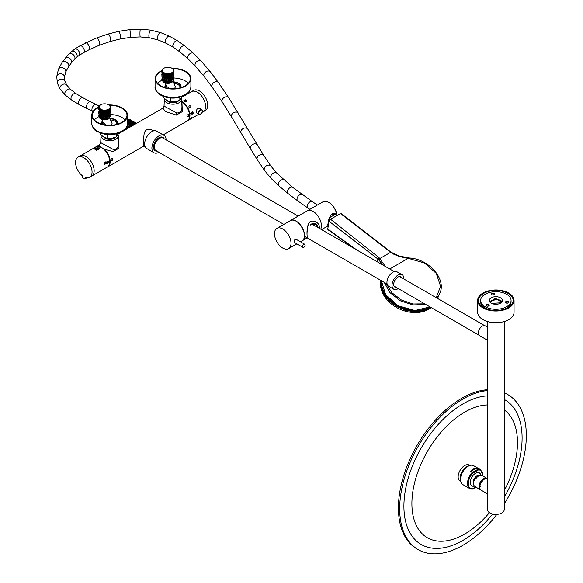 <?xml version="1.0" encoding="UTF-8"?>
<svg xmlns="http://www.w3.org/2000/svg" width="583" height="583" viewBox="0 0 583 583"><rect width="100%" height="100%" fill="white"/><g stroke="black" fill="none" stroke-linecap="round" stroke-linejoin="round"><path stroke-width="0.87" d="M166.097 139.862A10.028 5.794 120 0 0 164.02 135.358A10.028 5.794 120 0 0 153.985 141.144A10.028 5.794 120 0 0 153.985 152.731A10.028 5.794 120 0 0 158.933 152.272M164.02 135.358L156.754 131.168A10.028 5.794 120 0 0 146.727 136.954A10.028 5.794 120 0 0 146.727 148.534L153.985 152.731M164.078 138.703A7.761 4.482 120 0 0 162.883 137.326A7.761 4.482 120 0 0 155.122 141.8A7.761 4.482 120 0 0 155.122 150.764A7.761 4.482 120 0 0 156.914 151.106M162.679 137.923A7.346 4.241 120 0 0 161.914 137.245A7.346 4.241 120 0 0 161.2 136.969M153.97 149.481A7.346 4.241 120 0 0 154.575 149.962A7.346 4.241 120 0 0 155.544 150.283M163.32 138.258A7.761 4.482 120 0 0 162.482 137.136M154.765 150.509A7.761 4.482 120 0 0 156.157 150.669M154.4 149.853A7.346 4.241 120 0 0 155.333 150.093M162.409 137.836A7.346 4.241 120 0 0 161.731 137.151M161.251 137.777A6.865 3.964 120 0 0 159.006 138.441A6.865 3.964 120 0 0 154.699 149.124M161.834 137.748L161.804 137.734A6.865 3.964 120 0 0 158.678 137.909M153.526 146.829A6.865 3.964 120 0 0 154.94 149.62L154.969 149.642M508.726 293.067A18.204 10.509 180 0 1 514.06 300.5A18.204 10.509 180 0 1 502.816 310.214A18.204 10.509 180 0 1 482.979 307.933A18.204 10.509 180 0 1 477.645 300.5A18.204 10.509 180 0 1 488.882 290.793A18.204 10.509 180 0 1 508.726 293.067M483.606 307.569A17.315 9.998 180 0 1 478.541 300.5A17.315 9.998 180 0 1 495.849 290.509A17.315 9.998 180 0 1 513.164 300.5A17.315 9.998 180 0 1 502.473 309.733A17.315 9.998 180 0 1 483.606 307.569M477.645 300.5L477.645 312.197A18.204 10.509 0 0 0 482.979 319.63A18.204 10.509 0 0 0 502.816 321.911A18.204 10.509 0 0 0 514.06 312.197L514.06 300.5M506.591 303.145A17.315 9.998 0 0 0 505.745 302.781M481.777 305.164A17.315 9.998 0 0 0 481.106 305.74M510.591 305.74A17.315 9.998 0 0 0 509.928 305.164M491.433 294.109A2.536 1.465 180 0 1 494.246 294.109M505.687 302.337A2.536 1.465 180 0 1 508.5 302.337M486.215 305.354A2.536 1.465 180 0 1 489.028 305.354M489.363 309.77A15.224 8.789 180 0 1 485.085 308.035A15.224 8.789 180 0 1 480.625 301.819L480.625 300.5A15.224 8.789 0 0 0 485.085 306.716A15.224 8.789 0 0 0 501.679 308.618A15.224 8.789 0 0 0 511.072 300.5A15.224 8.789 0 0 0 495.849 291.711A15.224 8.789 0 0 0 480.625 300.5M511.072 300.5L511.072 301.819A15.224 8.789 180 0 1 502.335 309.77M493.998 293.336A1.64 0.947 180 0 1 494.479 294.007A1.64 0.947 180 0 1 493.466 294.889A1.64 0.947 180 0 1 491.673 294.677A1.64 0.947 180 0 1 491.199 294.007A1.64 0.947 180 0 1 492.212 293.132A1.64 0.947 180 0 1 493.998 293.336M508.252 301.571A1.64 0.947 180 0 1 508.733 302.242A1.64 0.947 180 0 1 507.72 303.116A1.64 0.947 180 0 1 505.935 302.912A1.64 0.947 180 0 1 505.454 302.242A1.64 0.947 180 0 1 506.467 301.367A1.64 0.947 180 0 1 508.252 301.571M488.78 304.581A1.64 0.947 180 0 1 489.261 305.252A1.64 0.947 180 0 1 487.621 306.199A1.64 0.947 180 0 1 485.974 305.252A1.64 0.947 180 0 1 486.994 304.377A1.64 0.947 180 0 1 488.78 304.581M500.491 297.818A6.566 3.79 0 0 0 491.207 297.818A6.566 3.79 0 0 0 491.207 303.182A6.566 3.79 0 0 0 500.491 303.182A6.566 3.79 0 0 0 501.416 302.519A6.566 3.79 0 0 0 500.491 297.818M501.22 301.506L495.856 298.591L490.478 301.87L494.989 298.583L500.95 300.5A5.371 3.104 180 0 1 501.22 301.477A5.371 3.104 180 0 1 501.074 302.205L500.025 303.43M501.22 302.162L497.598 299.451L491.688 300.558M491.615 303.4L500.906 302.817A5.968 3.447 180 0 1 500.272 303.306M500.163 303.357L500.651 302.978L500.95 300.5M489.181 305.543A1.64 0.947 0 0 0 488.78 305.171A1.64 0.947 0 0 0 486.455 305.171L486.455 305.171A1.64 0.947 0 0 0 486.054 305.543M508.653 302.533A1.64 0.947 0 0 0 508.252 302.154A1.64 0.947 0 0 0 505.935 302.154A1.64 0.947 0 0 0 505.534 302.533M494.399 294.298A1.64 0.947 -0 0 0 493.998 293.927A1.64 0.947 -0 0 0 491.673 293.927A1.64 0.947 -0 0 0 491.28 294.298M298.102 216.082L163.007 138.084A7.164 4.139 120 0 0 159.421 138.441A7.164 4.139 120 0 0 154.743 144.752A7.164 4.139 120 0 0 155.843 150.487L283.841 224.389M401.796 277.807A5.968 3.447 120 0 0 394.931 280.255A5.968 3.447 120 0 0 396.243 287.419M398.269 288.592A8.359 4.824 -60 0 1 393.744 289.219L388.679 286.297A8.359 4.824 -60 0 1 387.396 279.6A8.359 4.824 -60 0 1 392.855 272.232A8.359 4.824 -60 0 1 397.03 271.816L402.095 274.746A8.359 4.824 -60 0 1 403.822 278.973M393.744 289.219A8.359 4.824 -60 0 1 392.461 282.522A8.359 4.824 -60 0 1 397.919 275.154A8.359 4.824 -60 0 1 402.095 274.746M487.49 321.539L487.49 509.6A8.359 4.824 0 0 0 489.939 513.018A8.359 4.824 0 0 0 499.048 514.06A8.359 4.824 0 0 0 504.208 509.6L504.208 321.539M487.49 327.143L485.18 325.81A5.67 3.272 120 0 0 482.345 326.094A5.67 3.272 120 0 0 478.636 331.086A5.67 3.272 120 0 0 479.51 335.633L487.49 340.246M487.49 493.837L481.172 490.186A6.566 3.79 -60 0 1 479.809 487.184A6.566 3.79 -60 0 1 482.527 480.742A6.566 3.79 -60 0 1 487.49 478.694M479.831 486.703L479.386 486.448M480.472 486.266L479.197 486.462M480.88 483.139L483.22 480.042M501.147 301.987A5.553 3.207 -0 0 0 499.777 300.675A5.553 3.207 -0 0 0 491.928 300.675A5.553 3.207 -0 0 0 490.806 301.6L490.456 302.766M490.806 301.6L491.433 300.996M499.981 300.792L501.198 301.79M328.863 202.469A11.405 6.581 -120 0 1 336.631 213.371L336.245 213.793M328.404 225.176L327.865 225.271L328.098 222.801C328.163 220.84 329.169 218.21 331.115 214.908C331.545 213.648 333.163 213.349 335.983 214.012L329.395 217.707L328.316 225.708M330.678 215.207L336.624 213.531A11.704 6.756 60 0 0 322.909 201.827C328.812 200.567 333.41 204.436 336.712 213.422M290.363 220.622A11.704 6.756 60 0 1 290.407 220.593L307.292 210.849A11.704 6.756 -120 0 1 317.786 215.754A11.704 6.756 -120 0 1 320.737 229.148A11.704 6.756 -120 0 0 321.007 222.553A11.704 6.756 -120 0 0 307.292 210.849A11.704 6.756 -120 0 0 305.973 212.066M291.019 243.3A11.704 6.756 -120 0 0 285.918 231.531A11.704 6.756 -120 0 0 276.896 228.398A11.704 6.756 -120 0 0 274.476 233.747A11.704 6.756 -120 0 0 279.585 245.523A11.704 6.756 -120 0 0 288.6 248.657A11.704 6.756 -120 0 0 291.019 243.3M302.956 247.389L294.298 242.39C293.737 240.692 294.335 239.657 296.091 239.285L304.749 244.284A1.793 1.035 120 0 0 302.956 245.319A1.793 1.035 120 0 0 302.956 247.389A1.793 1.035 120 0 0 303.852 247.301A1.793 1.035 120 0 0 305.026 245.72A1.793 1.035 120 0 0 304.749 244.284M304.443 235.503A11.58 6.69 -120 0 0 296.215 221.249M290.407 220.593A11.704 6.756 60 0 1 302.103 227.348A11.704 6.756 60 0 1 302.103 240.859A11.704 6.756 60 0 1 302.067 240.888M319.214 228.266C319.695 225.614 318.697 223.559 316.219 222.094L316.168 222.065C313.938 220.746 311.81 220.695 309.784 221.919C306.097 225.752 306.898 237.434 307.54 237.419M301.848 213.99L295.085 217.896M318.121 227.632L315.818 223.93L311.133 224.025L310.375 224.783M318.078 227.61L317.203 225.14L315.447 223.734M316.219 222.094C313.989 220.775 311.861 220.731 309.843 221.955L308.269 224.375C306.884 231.181 306.658 235.539 307.591 237.449M317.64 227.363L315.505 224.2L310.928 224.28M103.169 148.629L99.912 146.748L103.169 148.629M173.005 81.547L175.381 86.882L174.776 88.077L173.421 88.703M169.653 88.521L166.745 86.466L165.04 82.881M166.439 85.81A7.164 4.139 -0 0 0 165.834 87.749M180.132 87.749A7.164 4.139 -0 0 0 178.048 84.564A7.164 4.139 -0 0 0 173.88 83.384M169.238 82.822L166.92 82.516M164.362 81.103L163.772 79.295M165.703 77.903L169.041 77.984M170.433 78.479L170.848 78.698M172.757 80.971L166.906 82.946L162.584 80.345L162.927 81.496L164.005 82.392L172.007 82.298L173.814 79.638M162.584 80.345A5.342 3.083 180 0 1 162.577 80.177A5.342 3.083 180 0 1 163.072 78.887M164.851 77.648A5.342 3.083 180 0 1 168.21 77.094M170.265 77.313A5.495 3.17 180 0 1 170.826 77.488M171.934 82.341A5.495 3.17 180 0 1 171.803 82.422A5.495 3.17 180 0 1 164.034 82.422A5.495 3.17 180 0 1 163.553 82.101M171.803 68.189A5.495 3.17 -0 0 0 164.034 68.189A5.495 3.17 -0 0 0 163.021 71.869A5.495 3.17 -0 0 0 171.147 72.999A5.495 3.17 -0 0 0 171.803 68.189L172.225 68.43A6.092 3.513 180 0 1 174.011 70.915A6.092 3.513 180 0 1 169.34 74.332A6.092 3.513 180 0 1 162.489 72.511L162.132 72.015A6.092 3.513 180 0 1 161.834 70.915A6.092 3.513 180 0 1 163.612 68.43A6.092 3.513 180 0 1 163.838 68.306M170.287 76.468L163.014 77.364M174.004 78.902L167.919 82.713L161.834 79.324L167.919 82.531L174.011 78.712M174.004 77.685L167.919 81.496L161.834 78.1L167.919 81.314L174.011 77.495M161.834 76.883L167.919 80.097L174.011 76.46M161.834 75.666L167.919 78.88L174.011 75.054M161.834 74.449L167.919 77.656L174.011 73.837L167.919 77.845L161.834 74.639M174.004 72.809L167.919 76.628L161.834 73.232L167.919 76.439L174.011 72.809M161.834 72.008L162.489 73.516L162.489 72.511M169.813 76.351A6.092 3.513 -0 0 0 169.427 76.286M166.089 76.337A6.092 3.513 -0 0 0 164.268 76.876M174.011 70.915L174.011 71.592L167.926 75.411L161.834 72.197M174.011 75.243L167.919 79.062L161.834 75.856M174.004 76.46L167.926 80.279L161.834 77.073M165.521 76.643L168.72 76.81M173.224 72.642L168.625 75.608L162.956 73.946M173.26 73.487L167.919 76.876L162.577 74.092L167.926 76.548L173.26 73.487M173.26 74.376L167.919 78.093L162.577 74.988L171.14 77.022M171.774 73.64L173.26 75.921M172.765 77.313L163.167 77.845M172.757 78.537L163.174 79.069M173.26 78.362L167.919 81.751L162.577 78.967L167.919 81.423L173.26 78.362M163.378 72.78L162.365 73.618M162.577 80.177L171.081 81.919M170.571 76.373L163.736 76.861M162.577 72.605L166.672 75.287L172.626 73.494M163.619 96.494L163.619 97.762L167.044 100.516L170.476 101.719L170.476 97.988M179.848 97.274L179.848 100.269L175.184 101.77L170.476 101.719M181.75 96.712L179.848 100.269M175.148 101.77A8.147 4.708 180 0 1 175.119 101.777A8.147 4.708 180 0 1 170.855 101.777L170.455 101.712M186.072 101.121L185.89 100.567L186.691 100.881L186.064 101.143L185.89 100.567M185.744 100.728L186.72 100.881L186.057 101.143M186.043 100.342L186.975 100.99L185.671 101.143L185.022 99.933L186.043 100.342L185.525 99.81M185.226 100.626L185.022 99.933M185.43 100.99L185.554 100.611M185.86 100.298L185.205 100.05L185.722 100.422M185.197 100.087L185.7 100.407L185.226 100.065M184.935 99.992L186.655 100.356L186.932 101.216L185.897 101.355L184.716 100.138M192.922 111.776L192.099 113.7L192.558 114.028L193.213 113.262L192.922 111.776L192.521 111.841L192.12 113.692L192.412 114.035L193.111 113.481L192.915 111.798M192.63 112.687L192.558 112.067L192.609 112.701M192.842 112.504L192.536 112.082M192.39 113.175L192.485 113.794L192.929 113.481L192.638 112.913L192.499 113.765L192.915 113.474L192.405 113.182M192.929 113.481L192.638 112.913L192.915 113.474M192.827 112.49L192.565 112.096M187.733 120.608A11.58 6.69 -120 0 0 189.249 111.258A11.58 6.69 -120 0 0 181.728 101.238M202.097 112.322L203.154 111.717A11.58 6.69 -120 0 0 203.154 98.345A11.58 6.69 -120 0 0 191.574 91.655L181.459 97.492M185.489 101.959L185.328 101.136L183.849 100.589L184.111 101.843L185.489 101.959M199.874 114.377A2.689 1.552 -60 0 1 199.058 114.297A2.689 1.552 -60 0 1 198.504 113.066A2.689 1.552 -60 0 1 198.519 112.767A2.689 1.552 -60 0 1 199.794 110.245A2.689 1.552 -60 0 1 201.747 109.64L199.393 108.285C197.732 107.986 196.697 109.05 196.274 111.47L196.711 112.934M190.481 107.928L190.277 108.008C188.746 107.527 188.484 106.718 189.49 105.574C190.976 105.887 191.311 106.667 190.481 107.928M181.546 98.461L181.626 98.899M190.357 118.968L191.843 117.569L190.364 118.954M191.596 113.379L190.954 114.785L191.559 113.67L191.166 113.816L191.413 112.854L190.721 113.466L190.845 112.913L191.443 112.497L191.756 113.401M190.933 114.771L191.574 113.641L191.188 113.772L191.421 112.825L190.743 113.43L190.867 112.927L191.559 112.563L191.654 113.372M191.545 113.415L190.845 114.691M185.481 101.959L185.328 101.165L183.885 100.597L184.141 101.836L185.489 101.93M184.221 100.866L184.935 101.42L184.388 101.726L184.221 100.866M184.41 101.682L184.264 100.925L184.891 101.413L184.403 101.719M181.553 98.476L181.626 98.87M190.473 107.899L190.269 107.979C188.775 107.512 188.52 106.718 189.504 105.603C190.954 105.909 191.275 106.667 190.473 107.899M202.563 112.053A11.638 6.719 -120 0 0 203.183 111.768L205.296 110.551A11.638 6.719 -120 0 0 205.296 97.106A11.638 6.719 -120 0 0 193.651 90.387L191.545 91.604A11.638 6.719 -120 0 0 190.984 91.997M203.183 111.768A11.638 6.719 -120 0 0 203.183 98.323A11.638 6.719 -120 0 0 191.545 91.604M198.803 113.109A2.529 1.458 120 0 0 201.485 113.35A2.529 1.458 120 0 0 201.485 109.772A2.529 1.458 120 0 0 198.803 113.109M172.153 68.386A17.905 10.341 180 0 1 190.896 78.712A17.905 10.341 180 0 1 179.841 88.266A17.905 10.341 180 0 1 160.325 86.029A17.905 10.341 180 0 1 155.078 78.712A17.905 10.341 180 0 1 160.325 71.403A17.905 10.341 180 0 1 161.855 70.616M172.677 68.721A17.315 9.998 180 0 1 185.226 71.651A17.315 9.998 180 0 1 190.298 78.712A17.315 9.998 180 0 1 172.983 88.711A17.315 9.998 180 0 1 155.676 78.712A17.315 9.998 180 0 1 161.834 71.068M188.331 83.347A17.315 9.998 -0 0 0 185.226 80.906A17.315 9.998 -0 0 0 173.953 77.998M162.059 80.221A17.315 9.998 -0 0 0 157.643 83.347M180.089 87.829A7.462 4.307 -0 0 0 180.446 86.517A7.462 4.307 -0 0 0 173.319 82.21M170.702 82.414A7.462 4.307 -0 0 0 169.128 82.822M166.031 84.958A7.462 4.307 -0 0 0 165.521 86.517A7.462 4.307 -0 0 0 165.878 87.829M180.81 87.632A8.06 4.649 -0 0 0 181.043 86.517A8.06 4.649 -0 0 0 178.682 83.223A8.06 4.649 -0 0 0 173.151 81.86M171.679 81.926A8.06 4.649 -0 0 0 170.717 82.05M169.15 82.422A8.06 4.649 -0 0 0 168.196 82.771M165.783 84.433A8.06 4.649 -0 0 0 164.923 86.517A8.06 4.649 -0 0 0 165.164 87.632M109.684 118.101L112.067 123.436L111.644 124.463L110.107 125.265M106.339 125.083L103.431 123.02L101.726 119.435M103.118 122.364A7.164 4.139 -0 0 0 102.521 124.303M116.819 124.303A7.164 4.139 -0 0 0 114.734 121.118A7.164 4.139 -0 0 0 110.559 119.938M105.917 119.377L103.606 119.07M101.041 117.664L100.451 115.849M102.382 114.457L105.727 114.538M107.112 115.04L107.527 115.252M109.444 117.533L103.585 119.508L99.27 116.899L99.613 118.058L100.684 118.947L108.693 118.852L110.5 116.199M99.27 116.899A5.342 3.083 180 0 1 99.263 116.731A5.342 3.083 180 0 1 99.751 115.441M101.537 114.21A5.342 3.083 180 0 1 104.896 113.656M106.951 113.867A5.495 3.17 180 0 1 107.505 114.042M108.613 118.896A5.495 3.17 180 0 1 108.489 118.976A5.495 3.17 180 0 1 100.721 118.976A5.495 3.17 180 0 1 100.232 118.655M108.489 109.225A5.495 3.17 -0 0 0 108.489 104.743A5.495 3.17 -0 0 0 100.721 104.743A5.495 3.17 -0 0 0 99.387 107.972A5.495 3.17 -0 0 0 108.489 109.225M106.966 113.029L99.693 113.918M110.69 115.456L104.605 119.275L98.512 115.879L104.605 119.085L110.69 115.266M110.69 114.239L104.605 118.058L98.512 114.851L104.605 117.868L110.69 114.049M98.512 113.437L104.605 116.651L110.69 112.832L104.605 116.84L98.512 113.627M98.512 112.22L104.605 115.434L110.69 111.615M98.512 111.003L104.605 114.217L110.69 110.391L104.597 114.406L98.512 111.193M98.512 109.786L104.597 112.993L110.69 109.174L104.605 113.182L98.512 109.786M98.512 108.569L99.176 110.07L98.819 108.569A6.092 3.513 180 0 1 98.512 107.476A6.092 3.513 180 0 1 100.298 104.984A6.092 3.513 180 0 1 100.516 104.867M106.5 112.905A6.092 3.513 -0 0 0 106.106 112.84M102.768 112.891A6.092 3.513 -0 0 0 100.954 113.43M108.686 104.867A6.092 3.513 180 0 1 108.912 104.984A6.092 3.513 180 0 1 110.69 107.476L110.69 108.147L104.605 111.965L98.512 108.751M110.69 111.798L104.597 115.623L98.512 112.41M110.69 107.476A6.092 3.513 180 0 1 106.019 110.894A6.092 3.513 180 0 1 99.176 109.065M102.207 113.197L105.399 113.372M109.91 109.196L105.304 112.162L99.642 110.5M109.947 110.041L104.605 113.43L99.263 110.653L104.605 113.102L109.947 110.041M109.947 110.952L104.605 114.647L99.263 111.542L107.819 113.576M108.453 110.194L109.939 112.483M109.444 113.867L99.846 114.406M109.444 115.091L99.853 115.623M109.947 114.618L104.605 118.305L99.263 115.529L104.605 117.977L109.947 114.589M100.065 109.342L99.044 110.172M99.263 116.731L107.768 118.473M107.257 112.927L100.414 113.415M99.263 109.159L103.359 111.841L109.312 110.049M153.708 130.847L151.194 129.586C147.47 128.522 145.116 129.885 144.132 133.667L143.229 142.441L143.753 145.779L145.101 146.559M118.436 138.237L118.998 148.177L113.007 151.631L104.612 149.292A11.638 6.719 -120 0 1 108.3 154.349A11.638 6.719 -120 0 1 107.782 166.847A11.638 6.719 -120 0 1 107.17 167.132M96.144 146.683L99.555 144.708L99.314 146.231A11.638 6.719 -120 0 0 96.144 146.683A11.638 6.719 -120 0 0 95.583 147.076M163.167 134.87L187.143 121.024A11.638 6.719 60 0 0 187.653 108.533A11.638 6.719 60 0 0 181.947 101.828L182.311 111.615L176.328 115.077L165.426 111.535L162.876 108.154L118.181 133.959M112.373 160.259L111.302 160.697C110.785 159.414 111.171 158.649 112.461 158.408L112.373 160.259M188.236 116.462L187.165 116.899C186.647 115.616 187.026 114.851 188.316 114.611L188.236 116.462M103.016 148.556A11.58 6.69 60 0 1 109.364 158.7A11.58 6.69 60 0 1 107.33 167.037L92.303 175.716M80.724 155.654L95.75 146.974A11.58 6.69 60 0 1 100.043 146.843M98.279 147.958L99.023 147.761L98.279 147.958M97.791 148.505L98.381 148.665L97.791 148.512M97.317 148.84L97.048 148.993A11.58 6.69 60 0 1 97.543 149.226L97.813 149.066A11.58 6.69 -120 0 0 97.317 148.84L97.048 148.993A11.58 6.69 60 0 1 97.543 149.219L97.806 149.066A11.58 6.69 -120 0 0 97.317 148.84M99.227 147.958L99.984 147.776L99.227 147.958M99.205 148.949L98.396 148.92L99.205 148.949M97.725 149.321A11.58 6.69 60 0 1 98.236 149.605L98.505 149.445A11.58 6.69 -120 0 0 97.995 149.161L97.733 149.321A11.58 6.69 60 0 1 98.236 149.598L98.505 149.445A11.58 6.69 -120 0 0 97.995 149.168L97.733 149.321M106.332 162.293L106.376 163.517L107.323 162.825L106.704 161.885L106.332 162.293M107.119 161.834L106.704 161.885M103.985 164.304L104.357 164.8L105.304 164.027L105.29 163.408L104.321 163.444L105.129 162.497L104.022 163.116L104.955 164.209L103.985 164.304M104.896 163.655L104.955 164.209M105.268 162.825L104.51 162.504M104.962 162.402L104.036 163.123L104.962 164.231L104.007 164.319L104.364 164.77L105.29 164.027L105.268 163.429L104.306 163.473L104.568 162.81L105.013 162.97M105.873 162.715L106.172 163.808L105.705 163.947L105.45 162.956A11.58 6.69 -120 0 0 105.414 162.657L105.574 162.562A11.58 6.69 -120 0 0 105.523 162.191L105.756 161.848A11.58 6.69 60 0 1 105.836 162.417L106.033 162.3A11.58 6.69 60 0 1 106.07 162.599L105.997 163.648M108.423 162.438L107.848 162.708A11.58 6.69 60 0 1 107.833 163.386L107.578 163.531A11.58 6.69 -120 0 0 107.491 161.455L107.753 161.309A11.58 6.69 60 0 1 107.775 161.498L108.576 161.229L108.423 162.438L107.826 162.693M108.074 161.097L108.533 161.2M95.933 147.929A11.58 6.69 60 0 1 96.377 147.995L98.053 147.754L94.832 149.212L95.299 148.614A11.58 6.69 -120 0 0 94.861 148.548L95.933 147.929A11.58 6.69 60 0 1 96.37 147.995L98.053 147.754L94.832 149.212L95.299 148.614A11.58 6.69 -120 0 0 94.861 148.548L95.933 147.929M99.037 148.257L99.7 148.381L99.037 148.257M96.297 150.225L96.392 149.787L96.297 150.225M98.651 148.417L98.002 148.33L98.651 148.41M96.297 149.663L95.699 149.452L96.297 149.663M130.687 126.737A5.072 2.93 -60 0 1 132.676 124.9A5.072 2.93 -60 0 1 134.658 124.441M82.334 175.738A11.638 6.719 60 0 1 75.958 165.536A11.638 6.719 60 0 1 77.991 157.162A11.638 6.719 60 0 1 89.636 163.881A11.638 6.719 60 0 1 89.636 177.327A11.638 6.719 60 0 1 85.293 177.443L85.293 178.332A1.195 0.692 60 0 1 85.045 178.879A1.195 0.692 60 0 1 84.448 178.821L83.18 178.085A1.195 0.692 60 0 1 82.334 176.627L82.334 175.738M89.636 177.327L91.742 176.102A11.638 6.719 -120 0 0 91.742 162.664A11.638 6.719 -120 0 0 80.104 155.945L77.991 157.162M101.989 147.761A11.041 6.377 60 0 1 109.772 161.272A11.041 6.377 60 0 1 109.713 162.358M189.548 115.449A11.041 6.377 -120 0 0 189.555 115.208A11.041 6.377 -120 0 0 181.75 101.69L181.947 101.828M99.314 146.231L104.612 149.292M155.063 149.78A8.475 4.897 -60 0 1 154.619 149.94M161.608 137.632A7.878 4.547 120 0 0 161.331 137.005M154.116 149.62L154.859 149.576M115.266 137.369A6.267 3.622 180 0 1 105.239 138.302A6.267 3.622 180 0 1 103.912 137.173M118.006 134.396A8.658 4.999 180 0 1 118.32 135.62A8.658 4.999 180 0 1 110.814 140.7A8.658 4.999 180 0 1 103.548 139.279A8.658 4.999 180 0 1 101.012 135.62A8.658 4.999 180 0 1 101.092 135.074M101.012 135.62L100.713 142.646L113.401 149.532C117.081 149.576 118.823 147.2 118.611 142.398L118.611 142.376M178.587 100.808A6.267 3.622 180 0 1 168.553 101.748A6.267 3.622 180 0 1 167.226 100.619M181.32 97.842A8.658 4.999 180 0 1 181.641 99.066A8.658 4.999 180 0 1 174.135 104.138A8.658 4.999 180 0 1 166.862 102.717A8.658 4.999 180 0 1 164.333 99.066A8.658 4.999 180 0 1 164.406 98.52M164.333 99.066L164.034 106.084L176.715 112.978C180.402 113.022 182.136 110.646 181.932 105.844L181.925 105.822M161.462 137.041L161.695 137.675M129.499 127.422L131.722 124.835L132.909 124.383M133.23 124.201L131.102 124.485M128.581 127.954L133.908 123.895M104.94 163.648L104.962 164.231M105.115 162.519L104.51 162.533M104.306 163.473L104.561 162.781L105.239 162.81M104.561 162.781L105.027 162.934M105.756 163.969L106.15 163.801L105.72 163.925L105.443 162.905A11.58 6.69 -120 0 0 105.436 162.672L105.603 162.577A11.58 6.69 -120 0 0 105.545 162.191L105.742 161.906A11.58 6.69 60 0 1 105.814 162.453L106.019 162.336A11.58 6.69 60 0 1 106.048 162.584M106.346 162.3L106.39 163.495L107.301 162.825L106.711 161.914L106.346 162.3M107.148 161.885L106.711 161.914M106.893 162.089L106.536 163.255L106.995 162.11M107.884 161.309L108.562 161.251L108.416 162.424L107.826 162.642A11.58 6.69 60 0 1 107.811 163.371L107.6 163.495A11.58 6.69 -120 0 0 107.512 161.469L107.731 161.345A11.58 6.69 60 0 1 107.76 161.6L107.87 161.302M108.416 162.424L107.877 162.686M108.562 161.251L108.052 161.112M108.074 161.36L107.899 162.475L108.074 161.36M108.292 161.382L107.87 161.659L108.139 162.438L108.292 161.345M98.6 148.738L99.197 148.949L98.6 148.738M112.33 160.281L111.317 160.668C110.814 159.414 111.185 158.671 112.446 158.438L112.33 160.281M188.192 116.483L187.179 116.87C186.669 115.616 187.048 114.873 188.302 114.64L188.192 116.483M100.298 133.055L100.298 134.316L103.73 137.071L107.134 138.273L107.155 134.549M116.527 133.828L116.527 136.823L111.863 138.324L107.155 138.273M118.436 133.267L116.527 136.823M111.834 138.331A8.147 4.708 180 0 1 111.798 138.331A8.147 4.708 180 0 1 107.534 138.331L107.134 138.273M108.832 104.94A17.905 10.341 180 0 1 127.575 115.274A17.905 10.341 180 0 1 109.67 125.607A17.905 10.341 180 0 1 91.757 115.274A17.905 10.341 180 0 1 97.004 107.957A17.905 10.341 180 0 1 98.534 107.17M109.356 105.275A17.315 9.998 180 0 1 126.977 115.274A17.315 9.998 180 0 1 121.913 122.335A17.315 9.998 180 0 1 103.045 124.507A17.315 9.998 180 0 1 92.354 115.274A17.315 9.998 180 0 1 98.52 107.622M98.746 116.775A17.315 9.998 -0 0 0 97.427 117.467A17.315 9.998 -0 0 0 94.329 119.901M125.01 119.901A17.315 9.998 -0 0 0 110.632 114.552M102.71 121.512A7.462 4.307 -0 0 0 102.207 123.071A7.462 4.307 -0 0 0 102.564 124.383M116.775 124.383A7.462 4.307 -0 0 0 117.132 123.071A7.462 4.307 -0 0 0 109.998 118.764M117.489 124.186A8.06 4.649 -0 0 0 117.73 123.071A8.06 4.649 -0 0 0 109.837 118.415M108.358 118.48A8.06 4.649 -0 0 0 107.396 118.604M105.829 118.976A8.06 4.649 -0 0 0 104.874 119.326M102.462 120.987A8.06 4.649 -0 0 0 101.61 123.071A8.06 4.649 -0 0 0 101.843 124.186M479.627 475.458L481.405 475.16L486.892 478.33A6.566 3.79 -60 0 1 487.286 478.621M478.403 476.085L475.451 478.002C472.813 482.447 472.813 485.377 475.451 486.776M479.379 475.553A5.225 3.017 120 0 0 475.415 477.149A5.225 3.017 120 0 0 473.236 482.294A5.225 3.017 120 0 0 473.483 483.671M480.778 489.895A6.566 3.79 -60 0 1 480.326 489.698A6.566 3.79 -60 0 1 480.326 482.119A6.566 3.79 -60 0 1 486.892 478.33M480.793 474.919L481.441 475.291C479.663 475.028 477.878 476.056 476.1 478.373L475.451 478.002M479.955 488.423L479.532 487.643A5.968 3.447 -60 0 1 479.532 485.092L482.039 480.662A5.67 3.272 -60 0 1 483.606 479.386A5.67 3.272 -60 0 1 484.976 478.869M479.671 486.616L479.809 487.14M484.867 478.92L483.577 479.401M479.809 487.337L479.649 486.601M475.91 468.331L470.386 471.458A10.895 6.289 -60 0 1 476.143 468.127L475.91 468.331A10.778 6.224 120 0 0 470.794 471.283M470.612 471.363L472.449 472.427L478.045 469.228A10.895 6.289 -60 0 1 480.611 469.709L473.651 465.686A10.895 6.289 120 0 0 471.079 465.205A10.895 6.289 120 0 0 460.497 479.569A10.895 6.289 120 0 0 462.756 484.553L469.723 488.576A10.895 6.289 -60 0 1 472.288 472.551L470.386 471.458M480.764 474.934A7.535 4.351 120 0 0 480.742 474.846A7.535 4.351 120 0 0 474.905 473.68A7.535 4.351 120 0 0 470.262 482.462A7.535 4.351 120 0 0 474.234 486.113A7.535 4.351 120 0 0 474.3 486.098M127.582 119.573A6.566 3.79 -60 0 1 127.786 119.522L128.187 119.457M128.508 119.442A6.566 3.79 -60 0 1 128.537 119.442L128.909 119.471M126.613 127.211L127.903 127.954A6.566 3.79 -60 0 1 128.122 127.458L128.092 127.444M127.611 128.449L126.322 127.706L127.655 128.493L127.903 127.954M126.03 128.136L127.152 128.777M125.396 128.938L126.139 129.368M126.613 129.091L125.702 128.573M125.651 129.645L125.061 129.309M124.755 129.615L125.228 129.885M124.813 130.133L124.434 129.914M134.994 122.802L134.957 122.78A6.566 3.79 -60 0 1 135.11 122.867A6.566 3.79 -60 0 1 135.227 122.94L135.504 123.151A6.566 3.79 -60 0 1 135.73 123.392L135.941 123.683A6.566 3.79 -60 0 1 135.948 123.698L135.941 123.698M127.575 122.627L130.286 124.186M127.087 126.176L128.391 126.934A6.566 3.79 -60 0 1 128.668 126.453L128.989 125.95A6.566 3.79 -60 0 1 129.302 125.513L129.666 125.053A6.566 3.79 -60 0 1 130.016 124.66L130.417 124.266A6.566 3.79 -60 0 1 130.789 123.931L127.575 122.073M130.016 124.66L127.575 123.253M127.568 123.844L129.586 125.01M130.789 123.931L131.204 123.603A6.566 3.79 -60 0 1 131.59 123.334L132.013 123.093A6.566 3.79 -60 0 1 132.399 122.904L132.815 122.743A6.566 3.79 -60 0 1 133.194 122.641L133.587 122.576A6.566 3.79 -60 0 1 133.944 122.561L134.309 122.59A6.566 3.79 -60 0 1 134.629 122.663L134.338 122.488M127.575 121.504L131.029 123.501M131.59 123.334L127.575 121.016M129.302 125.513L127.517 124.478M128.668 126.453L127.269 125.651M127.575 119.719L132.567 122.605M133.194 122.641L127.786 119.522M132.399 122.904L127.575 120.12M127.575 120.528L131.802 122.969M133.944 122.561L128.537 119.442M135.11 122.867L134.629 122.663M128.391 126.934L128.107 127.451M128.442 128.034A5.67 3.272 -60 0 1 134.666 123.64A5.67 3.272 -60 0 1 135.22 124.121M129.244 126.511L128.763 127.334M385.399 266.482L379.03 257.599L377.966 259.071L329.052 221.285L327.755 229.046L356.869 250.005M327.93 229.709L327.755 229.046M390.209 252.002L341.295 214.216M329.052 221.285L330.539 219.244L379.03 257.599M340.253 213.64L330.539 219.244M389.459 251.579L390.53 252.366C394.713 255.259 402.532 257.701 408.217 258.32L407.838 258.116L408.217 258.32L389.743 268.989M424.686 303.845L413.055 304.005L401.417 300.034L391.878 292.724L386.099 283.425M408.217 258.32L424.526 263.035L436.215 273.34L440.61 286.238L436.193 297.665M376.873 261.556L377.966 259.071L383.417 265.338M436.835 298.037L439.699 293.584M384.241 282.354L390.027 292.702L400.368 300.813L413.158 305.018L425.765 304.464M383.76 291.507A29.252 21.986 23.7 0 0 424.468 309.354M504.208 503.843A89.542 51.698 120 0 0 526.318 435.559A89.542 51.698 120 0 0 507.771 394.567A89.542 51.698 120 0 0 504.208 392.818M487.49 390.559A89.542 51.698 120 0 0 399.683 508.675A89.542 51.698 120 0 0 418.23 549.667A89.542 51.698 120 0 0 496.825 514.395M487.49 395.872A83.573 48.251 120 0 0 403.91 506.233A83.573 48.251 120 0 0 433.497 548.275A83.573 48.251 120 0 0 492.628 514.053M504.208 497.241A83.573 48.251 120 0 0 504.208 399.413M418.23 549.667L416.962 548.931A89.542 51.698 -60 0 1 398.422 507.939A89.542 51.698 -60 0 1 487.49 389.728M504.208 392.643A89.542 51.698 -60 0 1 506.51 393.838L507.771 394.567M487.49 404.945A74.66 43.106 120 0 0 411.897 503.574A74.66 43.106 120 0 0 489.414 512.683M504.208 490.704A74.66 43.106 120 0 0 517.485 442.614A74.66 43.106 120 0 0 504.208 409.849M469.956 465.445L469.315 465.081A9.255 5.342 120 0 0 462.188 467.559A9.255 5.342 120 0 0 458.151 476.872A9.255 5.342 120 0 0 460.067 481.106L460.701 481.471M460.534 480.385A9.255 5.342 -60 0 1 460.133 478.016A9.255 5.342 -60 0 1 468.929 465.846M480.465 475.065A7.506 4.336 120 0 0 480.305 474.416A7.506 4.336 120 0 0 479.007 472.696M471.509 485.69A7.506 4.336 120 0 0 473.644 485.952A8.956 8.956 0 0 0 474.096 485.843M276.896 228.398L290.319 220.644A11.704 6.756 60 0 1 302.023 227.399A11.704 6.756 60 0 1 302.023 240.91L300.464 241.814M196.711 112.942L199.058 114.297C202.017 113.933 202.913 112.381 201.747 109.64A2.689 1.552 -60 0 1 202.228 110.304M190.896 86.998C190.24 91.035 188.455 93.695 185.525 94.985L178.391 97.594C171.766 98.716 165.871 97.9 160.689 95.131C156.499 92.114 154.626 89.403 155.078 86.998A17.905 10.341 -0 0 0 160.325 94.315A17.905 10.341 -0 0 0 179.841 96.552A17.905 10.341 -0 0 0 190.896 86.998L190.896 78.712M86.313 177.742L85.293 178.332M176.328 115.077L176.715 112.978M91.757 115.274L91.757 123.56A17.905 10.341 -0 0 0 109.67 133.893A17.905 10.341 -0 0 0 127.575 123.56L127.575 115.274M476.049 468.222L478.308 470.015L472.864 473.156L472.449 472.427L472.864 473.156A10.297 5.947 120 0 0 468.309 483.591A10.297 5.947 120 0 0 472.864 488.751L472.747 489.028A0.598 0.598 0 0 1 472.514 489.101L469.723 488.576A10.895 6.289 -60 0 0 472.288 489.057A0.598 0.452 -96.4 0 0 472.864 488.751L475.779 487.075M475.954 487.177L472.653 489.057M476.143 468.127L478.045 469.228A0.598 0.452 83.6 0 1 478.308 470.015A10.297 5.947 120 0 1 482.841 475.99M56.711 76.665A3.877 3.039 3.9 0 1 56.719 76.562L58.482 69.18L62.031 62.534L68.845 54.008L74.755 49.008L79.995 45.758L96.45 38.019L108.161 34.003L118.794 31.314L129.929 29.587L140.43 29.15L150.822 30.119L160.791 32.655L169.631 36.328L177.837 40.97L185.073 46.101L193.665 53.468L201.252 61.164L210.361 71.826L218.545 82.706L228.835 97.908L263.924 155.668L270.92 166.089L276.845 173.187L292.899 187.493L312.35 201.652A3.877 2.383 124 0 0 309.026 202.556A3.877 2.383 124 0 0 307.248 206.564A3.877 2.383 124 0 0 308.013 208.087L309.894 209.348M302.329 194.635A3.877 2.449 126 0 0 298.066 196.333A3.877 2.449 126 0 0 297.76 200.916L308.013 208.087M292.899 187.493A3.877 2.514 128.3 0 0 288.519 188.979A3.877 2.514 128.3 0 0 288.089 193.585L297.76 200.916M284.096 180.118A3.877 2.609 131.7 0 0 279.57 181.284A3.877 2.609 131.7 0 0 278.936 185.911L288.089 193.585M276.845 173.187A3.877 2.696 135.8 0 0 272.181 173.953A3.877 2.696 135.8 0 0 271.277 178.587L278.936 185.911M270.92 166.089A3.877 2.849 144.7 0 0 266.103 166.002A3.877 2.849 144.7 0 0 264.587 170.571L271.277 178.587M263.924 155.668A3.877 2.893 147.6 0 0 259.1 155.311A3.877 2.893 147.6 0 0 257.373 159.829L264.587 170.571M257.322 145.021A3.877 2.9 148.8 0 0 252.497 144.555A3.877 2.9 148.8 0 0 250.683 149.051L257.373 159.829M247.87 129.178A3.877 2.915 149.6 0 0 243.045 128.624A3.877 2.915 149.6 0 0 241.173 133.099L250.683 149.051M238.367 113.226A3.877 2.908 148.8 0 0 233.543 112.752A3.877 2.908 148.8 0 0 231.728 117.249L241.173 133.099M228.835 97.908A3.877 2.886 147.4 0 0 224.01 97.565A3.877 2.886 147.4 0 0 222.298 102.091L231.728 117.249M218.545 82.706A3.877 2.849 144.4 0 0 213.728 82.648A3.877 2.849 144.4 0 0 212.234 87.217L222.298 102.091M210.361 71.826A3.877 2.806 141.7 0 0 205.573 72.03A3.877 2.806 141.7 0 0 204.269 76.635L212.234 87.217M201.252 61.164A3.877 2.733 137.4 0 0 196.544 61.783A3.877 2.733 137.4 0 0 195.545 66.418L204.269 76.635M193.665 53.468A3.877 2.653 133.5 0 0 189.067 54.459A3.877 2.653 133.5 0 0 188.316 59.094L195.545 66.418M185.073 46.101A3.877 2.507 127.8 0 0 180.715 47.631A3.877 2.507 127.8 0 0 180.315 52.23L188.316 59.094M177.837 40.97A3.877 2.347 123 0 0 173.756 42.945A3.877 2.347 123 0 0 173.617 47.478L180.315 52.23M169.631 36.328A3.877 2.084 116.2 0 0 166.046 38.886A3.877 2.084 116.2 0 0 166.206 43.288L173.617 47.478M160.791 32.655A3.877 1.72 109.1 0 0 157.906 35.767A3.877 1.72 109.1 0 0 158.263 39.994L166.206 43.288M150.822 30.119A3.877 1.115 99.8 0 0 149.066 33.748A3.877 1.115 99.8 0 0 149.496 37.764L158.263 39.994M140.43 29.15A3.877 0.408 91 0 0 139.956 33.02A3.877 0.408 91 0 0 140.299 36.911L149.496 37.764M129.929 29.587L130.709 37.312L140.299 36.911M118.794 31.314A3.877 0.685 78.1 0 1 120.266 34.973A3.877 0.685 78.1 0 1 120.397 38.908L130.709 37.312M108.161 34.003A3.877 1.049 73.5 0 1 110.267 37.429A3.877 1.049 73.5 0 1 110.362 41.444L120.397 38.908M96.45 38.019A3.877 1.399 68.6 0 1 99.168 41.123A3.877 1.399 68.6 0 1 99.292 45.241L110.362 41.444M85.504 42.85A3.877 1.698 63.7 0 1 88.747 45.576A3.877 1.698 63.7 0 1 88.944 49.81L99.292 45.241M79.995 45.758A3.877 1.866 60.7 0 1 83.522 48.229A3.877 1.866 60.7 0 1 83.792 52.528L88.944 49.81M74.755 49.008A3.877 2.113 55.6 0 1 78.69 51.013A3.877 2.113 55.6 0 1 79.142 55.407L83.792 52.528M71.622 51.391A3.877 2.339 49.9 0 1 75.907 52.849A3.877 2.339 49.9 0 1 76.621 57.323L79.142 55.407M68.845 54.008A3.877 2.536 43.3 0 1 73.407 54.824A3.877 2.536 43.3 0 1 74.486 59.335L76.621 57.323M65.209 58.176A3.877 2.653 38.8 0 1 69.894 58.54A3.877 2.653 38.8 0 1 71.257 63.037L74.486 59.335M62.031 62.534A3.877 2.762 33.4 0 1 66.79 62.359A3.877 2.762 33.4 0 1 68.51 66.805L71.257 63.037M58.482 69.18A3.877 2.915 22.5 0 1 63.183 67.971A3.877 2.915 22.5 0 1 65.653 72.154L68.51 66.805M92.974 111.535L79.332 104.648L71.76 100.101L65.456 95.248L60.289 89.388L57.411 83.216L56.719 76.562A3.877 3.039 3.9 0 1 60.8 73.801A3.877 3.039 3.9 0 1 64.458 77.094L65.653 72.154M57.411 83.216A3.877 3.024 -15.7 0 1 57.323 82.502A3.877 3.024 -15.7 0 1 60.77 79.15A3.877 3.024 -15.7 0 1 64.881 81.11L64.458 77.094M60.289 89.388A3.877 2.871 -33.8 0 1 59.918 88.048A3.877 2.871 -33.8 0 1 62.724 84.397A3.877 2.871 -33.8 0 1 66.739 85.074L64.881 81.11M65.456 95.248A3.877 2.602 -48.4 0 1 64.8 93.579A3.877 2.602 -48.4 0 1 67.023 89.767A3.877 2.602 -48.4 0 1 70.609 89.439L66.739 85.074M71.76 100.101A3.877 2.376 -56.2 0 1 70.995 98.345A3.877 2.376 -56.2 0 1 72.868 94.468A3.877 2.376 -56.2 0 1 76.082 93.652L70.609 89.439M79.332 104.648A3.877 2.172 -61.7 0 1 78.516 102.863A3.877 2.172 -61.7 0 1 80.126 98.95A3.877 2.172 -61.7 0 1 83.012 97.813L76.082 93.652M87.275 108.708A3.877 2.062 -64.1 0 1 86.459 106.922A3.877 2.062 -64.1 0 1 87.946 102.994A3.877 2.062 -64.1 0 1 90.664 101.726L83.012 97.813M92.733 111.411A3.877 2.113 -63.1 0 1 91.917 109.626A3.877 2.113 -63.1 0 1 93.455 105.705A3.877 2.113 -63.1 0 1 96.239 104.488L90.664 101.726M390.53 252.366L391.222 252.731L390.53 252.366L380.029 258.429L378.914 259.829M429.984 306.898A29.85 22.431 -156.3 0 1 398.276 305.754A29.85 22.431 -156.3 0 1 381.413 280.722M409.23 258.415L408.8 258.203M431.187 307.598A29.85 22.431 -156.3 0 1 397.285 307.897A29.85 22.431 -156.3 0 1 380.772 280.35L381.34 289.948L387.192 300.136L408.158 311.985L422.478 311.803L431.209 307.613M381.049 280.51A29.85 22.431 23.7 0 0 397.781 306.826A29.85 22.431 23.7 0 0 430.626 307.27M488.088 305.128L488.088 306.162M394.283 271.612L311.679 223.923M387.119 284.016L304.501 236.319M327.843 224.521L328.426 225.031M334.533 213.56L337.178 215.411M394.05 286.158L478.986 335.196M399.595 276.539L484.539 325.576M336.121 214.012L336.719 213.458M321.568 229.629L328.309 225.73M307.292 210.849L322.909 201.827M288.6 248.657L296.878 243.876M290.319 220.644C297.592 215.652 309.981 237.106 302.023 240.91M302.103 240.859L307.241 237.9M296.834 216.818L301.222 214.282M310.309 225.082C312.218 223.435 313.946 223.136 315.505 224.2L315.439 224.164M163.874 80.418L164.151 81.001M164.668 82.101L164.88 82.531M164.034 68.189L163.612 68.43M198.869 114.188L187.704 120.637M155.078 86.998L155.078 78.712M181.043 87.559L181.043 86.517M164.923 87.559L164.923 86.517M100.553 116.972L100.83 117.555M101.355 118.655L101.559 119.092M100.721 104.743L100.298 104.984M108.489 104.743L108.912 104.984M144.016 145.925L107.782 166.847M85.045 178.879L86.86 177.83M118.32 135.62L118.611 142.398M99.562 144.708L100.713 142.646M181.641 99.066L181.925 105.844M162.876 108.154L164.034 106.084M117.73 124.113L117.73 123.071M101.61 124.113L101.61 123.071M91.757 123.56C92.413 127.59 94.198 130.257 97.128 131.539L104.262 134.148C111.069 135.3 117.081 134.411 122.292 131.496C128.151 127.087 127.232 125.411 127.575 123.56M480.487 475.058A8.956 8.956 0 0 0 480.305 474.416M480.326 489.698L474.839 486.535M480.611 469.709L482.986 476.071M134.279 122.306L128.872 119.187M131.955 122.947L127.575 120.426M129.63 125.024L127.575 123.829M133.543 122.343L128.136 119.224M132.756 122.561L127.575 119.566M135.518 122.78L130.118 119.661M131.146 123.501L127.575 121.439M135.985 123.275L135.562 123.028M126.577 129.113L125.688 128.595M134.943 122.459L129.543 119.34M130.366 124.201L127.575 122.59M125.593 129.681L125.017 129.353M312.35 201.652L317.414 205.005M99.11 105.96L96.239 104.488M327.945 229.724L354.384 248.577M341.128 213.538L391.106 252.257L399.064 255.952L409.011 257.97C428.884 258.75 446.833 279.308 439.72 293.548M439.691 293.621L437.571 298.46M430.028 306.928L414.943 310.506L398.247 305.907L385.625 294.714L381.399 280.714"/></g></svg>
